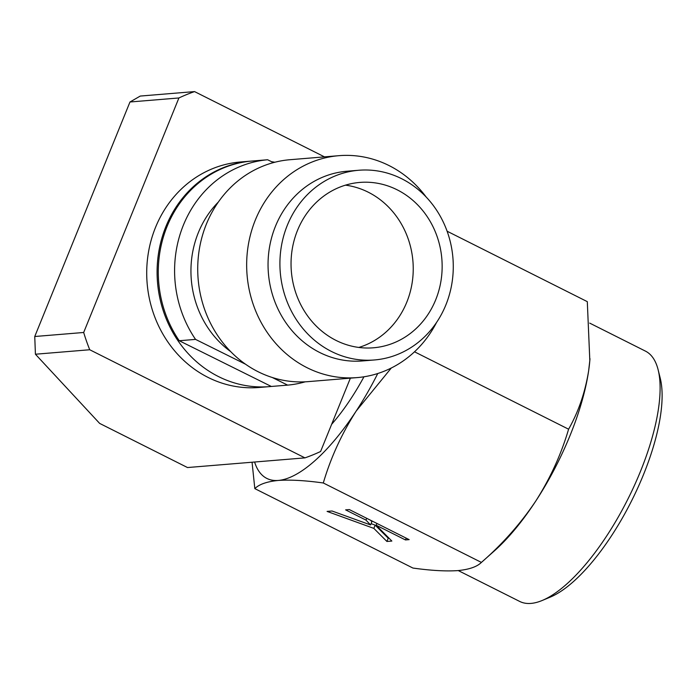 <?xml version="1.0" encoding="UTF-8"?>
<svg xmlns="http://www.w3.org/2000/svg" width="695" height="695" viewBox="0 0 695 695"><rect width="100%" height="100%" fill="white"/><g stroke="black" fill="none" stroke-linecap="round" stroke-linejoin="round"><path stroke-width="1.04" d="M272.284 377.498L287.634 385.126L271.319 386.463A113.129 102.964 -94.7 0 1 269.417 386.629A113.129 102.964 -94.7 0 1 218.439 376.551A113.129 102.964 -94.7 0 1 158.46 253.788A113.129 102.964 -94.7 0 1 250.843 161.127A113.129 102.964 -94.7 0 1 251.573 161.075M269.417 386.629L259.035 387.48A113.129 102.964 -94.7 0 1 208.057 377.411A113.129 102.964 -94.7 0 1 148.078 254.648A113.129 102.964 -94.7 0 1 240.47 161.987L250.843 161.127M324.487 156.87L194.557 91.592A192.141 174.879 -94.7 0 0 178.91 97.96L83.678 332.479A192.141 174.879 -94.7 0 0 89.733 349.75L304.94 457.875L187.502 467.544L99.646 423.403L35.419 354.224L89.733 349.75M350.376 378.158L320.595 451.498A192.141 174.879 -94.7 0 1 304.94 457.875M178.91 97.96L129.974 101.991L140.251 96.066L194.557 91.592M129.974 101.991L34.75 336.51L83.678 332.479M34.75 336.51L35.419 354.224M271.589 161.718A113.129 102.964 -94.7 0 1 274.846 162.239M436.564 322.437A111.33 101.331 -94.7 0 1 357.195 377.594A111.33 101.331 -94.7 0 1 307.433 367.89A111.33 101.331 -94.7 0 1 255.152 220.497A111.33 101.331 -94.7 0 1 338.925 155.68A111.33 101.331 -94.7 0 1 388.679 165.384A111.33 101.331 -94.7 0 1 426.243 197.119M374.405 359.967L362.538 360.94A95.172 86.623 -94.7 0 1 320.004 352.643A95.172 86.623 -94.7 0 1 275.307 226.648A95.172 86.623 -94.7 0 1 346.918 171.239L358.785 170.258A95.172 86.623 -94.7 0 1 401.319 178.554A95.172 86.623 -94.7 0 1 446.016 304.558A95.172 86.623 -94.7 0 1 374.405 359.967A95.172 86.623 -94.7 0 1 287.174 225.666A95.172 86.623 -94.7 0 1 358.785 170.258M297.364 230.731A82.966 75.512 -94.7 0 1 359.784 182.429A82.966 75.512 -94.7 0 1 396.862 189.666A82.966 75.512 -94.7 0 1 435.826 299.493A82.966 75.512 -94.7 0 1 373.397 347.795A82.966 75.512 -94.7 0 1 297.364 230.731M358.82 347.448A82.966 75.512 85.3 0 0 406.914 301.873A82.966 75.512 85.3 0 0 367.95 192.046A82.966 75.512 85.3 0 0 345.458 185.157M338.925 155.68L289.989 159.711A111.33 101.331 85.3 0 0 206.215 224.528A111.33 101.331 85.3 0 0 308.259 381.625L357.195 377.594M218.36 202.028A95.172 86.623 85.3 0 0 198.205 232.99A95.172 86.623 85.3 0 0 230.671 351.592M287.634 385.126A113.129 102.964 85.3 0 0 305.218 381.824M273.396 162.621L267.618 159.754A113.129 102.964 85.3 0 0 183.219 225.554A113.129 102.964 85.3 0 0 195.547 339.395L245.57 364.232M267.618 159.754L251.312 161.092A113.129 102.964 85.3 0 0 166.904 226.891A113.129 102.964 85.3 0 0 179.24 340.732L195.547 339.395M271.319 386.463L179.24 340.732M458.257 570.569L519.712 601.444A140.069 50.735 -63.3 0 0 530.971 603.408A140.069 50.735 -63.3 0 0 542.265 600.454L550.318 597.092A132.884 48.129 116.7 0 0 643.431 474.772A132.884 48.129 -63.3 0 0 660.25 378.28L658.139 369.81A140.069 50.735 -63.3 0 0 645.473 351.131L589.716 323.123M542.265 600.454A140.069 50.735 -63.3 0 0 640.416 471.523A140.069 50.735 -63.3 0 0 658.139 369.81M589.977 358.681A143.657 52.029 116.7 0 1 589.786 361A143.657 52.029 116.7 0 1 588.639 370.8A143.657 52.029 116.7 0 1 535.689 501.182A143.657 52.029 116.7 0 1 494.388 550.883L481.409 562.411C477.065 566.755 469.212 569.492 457.857 570.604C445.886 571.412 430.909 570.56 412.926 568.05L254.822 488.62L252.059 462.227M447.094 231.209L587.301 301.647L589.82 360.514L588.639 370.8C585.147 392.371 578.466 411.84 568.597 429.206C561.204 454.348 550.24 478.342 535.689 501.182C520.538 523.717 502.442 544.124 481.409 562.411L323.305 482.982C305.322 480.471 290.345 479.628 278.382 480.436C267.019 481.548 259.166 484.276 254.822 488.62M568.597 429.206L414.515 351.8M391.302 368.003L356.214 411.014C341.671 433.854 330.698 457.84 323.305 482.982M370.574 524.942L365.987 520.112L345.615 509.878L349.324 509.574L409.155 539.633L405.446 539.937L376.169 525.229L391.85 541.058L386.906 541.457L373.849 528.391L327.084 511.407L332.028 510.999L370.574 524.942L371.894 521.684L370.496 520.207M377.759 373.519A143.657 52.029 116.7 0 1 356.214 411.014A143.657 52.029 116.7 0 1 278.382 480.436A143.657 52.029 116.7 0 1 254.605 462.019M366.717 518.314L365.987 520.112M371.095 523.656L375.17 525.133L373.849 528.391M375.17 525.133L388.236 538.199L386.906 541.457M388.236 538.199L388.965 538.139M376.899 523.422L376.169 525.229M406.175 538.13L405.446 539.937M331.628 424.332A114.023 41.3 -63.3 0 0 363.954 376.786M589.786 361L589.829 360.514"/></g></svg>
